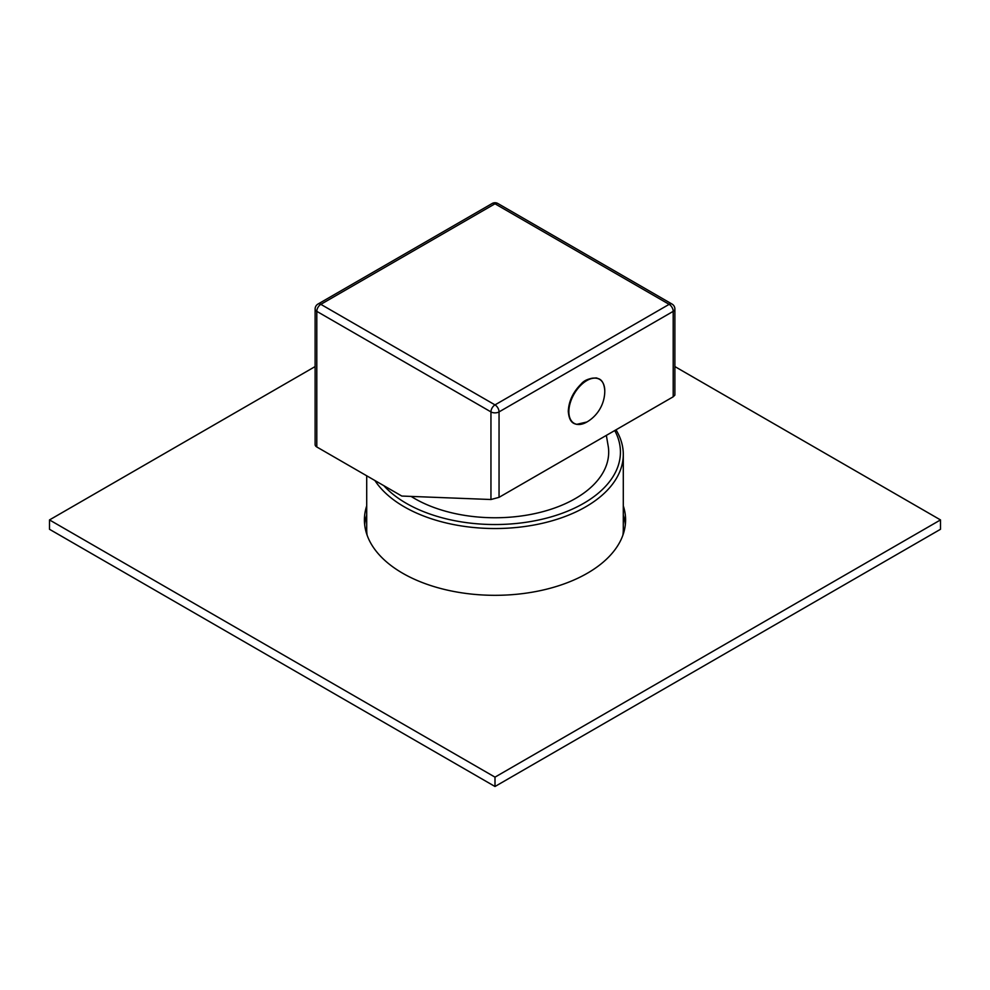 <?xml version="1.0" encoding="UTF-8"?>
<svg xmlns="http://www.w3.org/2000/svg" width="990" height="990" viewBox="0 0 990 990"><rect width="100%" height="100%" fill="white"/><g stroke="black" fill="none" stroke-linecap="round" stroke-linejoin="round"><path stroke-width="1.49" d="M366.708 475.782L366.708 529.279A128.292 74.077 0 0 0 367.104 535.169M622.896 535.169A128.292 74.077 0 0 0 623.292 529.279L623.292 454.46A128.292 74.077 180 0 1 544.092 522.893A128.292 74.077 180 0 1 404.279 506.831A128.292 74.077 180 0 1 374.913 480.521M615.99 429.821A128.292 74.077 180 0 1 623.292 454.46M614.74 430.551A125.433 72.419 180 0 1 559.907 514.082A125.433 72.419 180 0 1 406.308 503.328A125.433 72.419 180 0 1 383.86 485.694M606.35 435.39L608.367 447.183A113.689 65.637 180 0 1 542.421 511.781A113.689 65.637 180 0 1 414.612 498.527A113.689 65.637 180 0 1 411.098 496.411M499.047 497.339L673.2 396.792L673.2 311.355A5.73 3.304 0 0 0 674.883 309.016A5.73 5.73 0 0 0 672.012 304.054A5.73 3.304 -60 0 0 669.153 304.338A5.73 3.304 60 0 1 673.2 311.355L499.047 411.902A5.73 3.304 0 0 1 490.953 411.902A5.73 3.304 120 0 1 495 404.885L669.153 304.338L495 203.792L320.847 304.338L495 404.885A5.73 3.304 60 0 1 499.047 411.902L499.047 497.339L490.953 499.517L401.804 496.052L316.8 446.973A5.73 3.304 180 0 1 315.117 444.634L315.117 309.016A5.73 3.304 0 0 0 316.8 311.355L490.953 411.902L490.953 499.517M674.883 309.016L674.883 395.097L673.2 396.792M672.012 304.054L497.859 203.507A5.73 3.304 -60 0 0 495 203.792A5.73 3.304 -120 0 0 492.141 203.507L317.988 304.054A5.73 3.304 -120 0 1 320.847 304.338A5.73 3.304 120 0 0 316.8 311.355L316.8 446.973M568.446 411.11A24.997 14.429 -60 0 1 594.841 378.118M315.117 366.572L49.5 519.923L49.5 529.279L495 786.493L940.5 529.279L940.5 519.923L674.883 366.572M623.292 515.221A130.593 75.389 180 0 1 625.333 524.601M364.667 524.601A130.593 75.389 180 0 1 366.708 515.221M49.5 519.923L495 777.138L940.5 519.923M495 786.493L495 777.138M623.292 505.865A130.593 75.389 180 0 1 625.593 519.923A130.593 75.389 180 0 1 544.97 589.582A130.593 75.389 180 0 1 402.658 573.235A130.593 75.389 180 0 1 364.407 519.923A130.593 75.389 180 0 1 366.708 505.865M604.779 390.939A25.393 14.664 120 0 0 586.822 380.568A25.393 14.664 120 0 0 568.854 411.679A25.393 14.664 120 0 0 586.922 421.988L576.663 424.351C573.68 423.596 569.188 422.544 568.285 411.345C568.767 401.148 573.062 392.04 581.142 384.033C584.224 380.21 589.322 378.18 596.413 377.933L599.297 378.997C600.101 379.455 604.172 381.15 604.779 390.939L604.779 391.062A25.393 14.664 120 0 0 604.779 390.939M497.859 203.507A5.73 5.73 0 0 0 492.141 203.507M317.988 304.054A5.73 5.73 0 0 0 315.117 309.016M586.922 421.988A36.024 36.024 0 0 0 604.779 391.062"/></g></svg>
